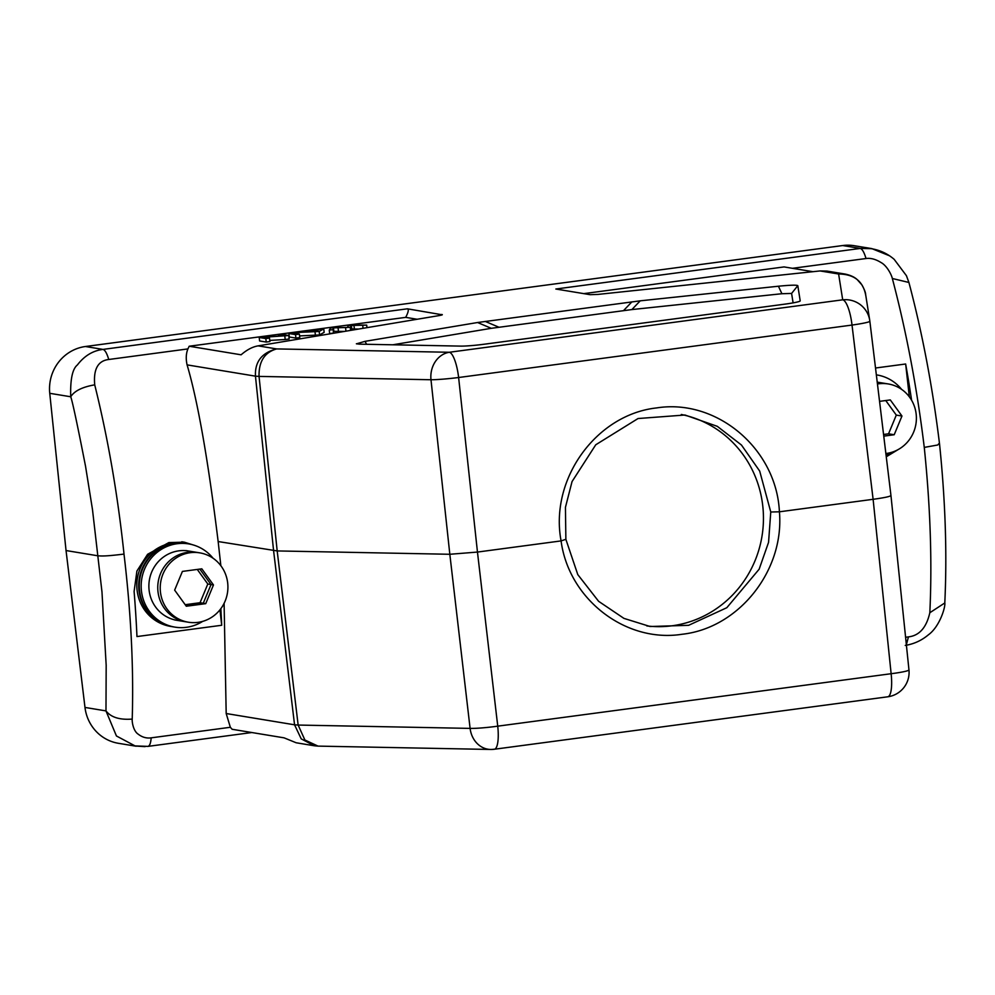 <?xml version="1.0" encoding="UTF-8"?>
<svg xmlns="http://www.w3.org/2000/svg" width="995" height="995" viewBox="0 0 995 995"><rect width="100%" height="100%" fill="white"/><g stroke="black" fill="none" stroke-linecap="round" stroke-linejoin="round"><path stroke-width="1.49" d="M791.597 293.438L797.803 285.664C796.647 284.881 790.179 285.067 778.426 286.224L781.908 293.724L791.597 293.438L793.102 302.878M359.232 344.146L460.722 346.111A21.082 1.617 -6.4 0 0 484.403 344.195L784.918 304.134A21.082 1.617 -6.4 0 0 800.154 300.975A21.082 1.617 -6.4 0 0 800.204 300.838L797.803 285.664M366.62 344.282L365.016 341.347L356.471 343.835M359.22 344.146L356.372 343.772M392.801 344.792L491.256 328.313L477.575 322.517L365.016 341.347M781.908 293.724L631.887 309.569L491.256 328.313M778.426 286.224L640.233 300.826L477.575 322.517M70.732 396.769L49.75 393.311A42.176 40.584 99.4 0 1 85.446 346.509L102.995 349.407C92.933 350.638 84.388 355.824 77.374 364.966C72.399 368.971 70.185 379.568 70.732 396.769C74.364 390.948 82.361 386.98 94.724 384.841C93.319 369.195 97.995 360.75 108.753 359.493C106.925 353.349 105.01 349.979 102.995 349.407L407.415 308.811L442.24 314.793M70.745 396.769C72.511 401.744 77.461 424.952 85.558 466.381L92.473 509.477L101.975 591.938L106.179 665.307L105.98 710.903C110.967 717.333 119.723 720.057 132.211 719.074C133.778 668.429 131.054 613.442 124.002 554.091C105.992 556.28 102.46 556.068 98.169 555.844L66.043 550.546L84.985 707.433A42.176 40.584 99.4 0 0 118.43 743.302L136.128 746.225M124.014 554.091C117.721 494.59 107.957 438.173 94.724 384.854M224.099 603.343L226.188 713.527L230.342 727.283L151.19 737.842C146.501 738.501 142.148 737.258 138.131 734.123C133.728 731.325 131.912 722.892 132.211 719.074M145.108 746.623L135.295 746.039L116.44 735.977L105.968 710.903L84.985 707.433M151.19 737.842C150.705 743.601 149.486 746.449 147.521 746.374M646.787 625.917A107.186 103.132 99.4 0 0 672.122 625.78A107.186 103.132 99.4 0 0 763.202 510.758A107.186 103.132 99.4 0 0 681.301 414.48M220.84 608.666A344.407 90.035 82.4 0 1 221.698 625.27L219.957 609.811M194.771 545.434L184.274 542.163L168.839 542.586L147.583 554.302L136.912 571.043L134.101 591.453A344.407 90.035 -97.6 0 1 136.962 636.564L221.698 625.27M184.262 542.2L181.774 541.79A44.277 42.611 -80.6 0 1 190.107 544.165M886.271 456.792L898.025 449.653M909.33 396.806L905.649 363.996A344.407 90.035 82.4 0 1 911.594 400.214M905.649 363.996L875.513 368.013M845.252 274.11L838.611 273.998L820.079 270.938L597.995 294.408L590.159 294.682L555.844 289.023L860.265 248.439C862.279 249.024 864.195 252.382 866.023 258.526C870.712 257.867 875.737 259.222 881.097 262.568C886.756 265.578 891.47 274.496 892.341 278.5C906.395 331.721 917.042 388.025 924.268 447.402C930.375 506.865 932.228 561.976 929.827 612.733C926.444 627.596 919.318 635.643 908.46 636.875L906.358 644.71M929.827 612.733L944.765 602.982M924.268 447.402L937.75 444.989L938.77 443.77M892.341 278.5L908.858 282.456M49.75 393.311L66.043 550.546M85.446 346.509L842.715 245.541A42.176 40.584 99.4 0 1 854.27 245.715L871.968 248.638M842.715 245.541L860.265 248.439L871.968 248.675L889.493 255.777M583.766 293.637L784.085 266.921L812.977 271.697M820.079 270.938L827.069 271.088L845.277 274.085M865.774 295.515C863.212 281.311 854.158 274.147 838.611 273.998L842.703 299.818A24.601 24.527 -9 0 1 869.729 320.34L865.638 294.508C865.6 292.468 864.319 289.234 861.794 284.769L857.28 279.694C854.655 277.145 850.663 275.279 845.315 274.098M493.831 749.235A24.601 21.193 -88.9 0 1 490.622 749.459A24.601 21.193 -88.9 0 1 470.1 728.39A24.601 2.139 -6.6 0 0 497.736 726.163L891.134 673.714A24.601 2.052 -5.9 0 0 908.957 669.884L890.948 495.473C890.488 496.455 884.543 497.736 873.112 499.303L779.408 511.803C784.595 570.471 738.862 628.119 682.097 634.263C625.644 643.205 568.754 599.239 561.08 540.907L477.463 552.063L449.827 554.277L277.182 550.931L218.154 541.541C208.104 459.789 197.744 400.898 187.085 364.879C185.754 358.809 186.04 353.486 187.918 348.909L189.187 346.235L405.699 317.368C408.385 312.231 408.957 309.37 407.415 308.811M494.515 749.223A24.601 24.601 0 0 1 490.622 749.459L318.039 746.113L304.88 739.994L298.152 725.057L470.1 728.39L449.827 554.277L430.984 379.742L259.048 376.408C258.7 361.508 264.57 352.342 276.647 348.922C261.847 352.665 254.782 361.745 255.454 376.16L187.085 364.879M440.885 315.241L441.73 314.482C443.049 314.681 442.141 315.054 439.006 315.602L258.128 345.862L276.647 348.922L449.305 352.267A24.601 6.43 82.4 0 1 458.62 377.515A24.601 1.642 173.8 0 1 430.984 379.742A24.601 21.193 -88.9 0 1 449.305 352.267L842.703 299.818A24.601 6.43 -97.6 0 1 852.018 325.067L873.112 499.303L891.134 673.714A24.601 6.43 -97.6 0 1 887.739 696.798A24.601 24.601 0 0 0 908.957 669.884A24.601 2.052 -5.9 0 0 908.957 669.871L890.948 495.473L869.854 321.236A24.601 1.729 173.1 0 1 852.018 325.067L458.62 377.515L477.463 552.063L497.736 726.163A24.601 6.43 82.4 0 1 494.366 749.247M565.869 539.327L561.08 540.907C549.439 479.13 596.328 414.48 656.688 407.913C716.823 398.386 776.523 448.907 779.408 511.803L770.764 512.002L759.695 471.083L741.462 445.026L717.295 426.333L684.97 415.014L638.044 418.534L595.756 444.777L572.05 481.568L565.434 507.363L565.869 539.327L577.796 574.612L598.604 601.303L623.927 618.38L650.096 626.514L688.602 625.32L726.835 607.696L759.148 569.202L768.563 542.325L770.764 512.002M259.048 376.408L255.454 376.16L273.588 550.683L294.557 724.808L298.152 725.057L277.182 550.931L259.048 376.408M317.305 746.063L314.333 745.765L301.224 738.875L294.557 724.808L226.188 713.527M314.333 745.777L296.162 742.768L284.072 737.842L232.146 729.285L230.342 727.283M220.853 565.72L218.154 541.541M417.141 319.258L405.699 317.368M288.774 335.514L282.157 334.419L278.463 334.917L283.662 335.775L259.21 337.479L265.827 338.574L269.521 338.076L264.334 337.218L288.774 335.514L289.172 338.996L285.204 339.519L284.819 336.036M278.6 336.061L278.463 334.917M265.827 338.574L266.225 342.056L259.608 340.962L259.21 337.479M266.225 342.056L269.919 341.559L269.521 338.076M269.782 340.414L285.204 339.519M288.911 333.524L289.309 337.006L295.913 338.089L299.781 337.579L299.383 334.096L292.779 333.002L288.911 333.524L295.527 334.606L299.383 334.096M295.913 338.089L295.527 334.606M318.039 330.452L316.248 331.571L308.226 331.758L318.039 330.452M299.594 335.912L319.582 334.942L324.146 332.355L323.761 328.872L296.51 332.504L319.184 331.459L323.761 328.872M319.582 334.942L319.184 331.459M296.634 333.636L296.51 332.504M315.427 335.489L315.029 332.007M366.695 325.116L352.367 325.067L348.424 325.589L347.205 327.479L330.626 327.952L329.258 330.116L333.126 329.594L333.462 327.853L350.24 327.318L351.397 325.464L366.695 325.116L366.981 327.653M344.457 331.422L333.847 331.335L333.524 333.076L329.644 333.599L329.258 330.116M333.524 333.076L333.126 329.594M333.822 331.77L333.437 328.288M345.949 331.173L345.588 327.94M350.576 330.39L350.24 327.318M350.961 330.328L351.708 329.32L351.31 325.838M358.536 329.059L351.795 328.947L351.397 325.464M363.051 328.313L362.752 325.651M258.128 345.862C252.543 346.807 246.859 349.792 241.101 354.805L189.187 346.235M174.647 590.122L186.314 606.241L205.729 603.654L213.477 584.948L201.823 568.829L182.408 571.416L174.647 590.122M227.693 583.058A35.148 33.818 -80.6 0 1 188.341 622.211A35.148 33.818 -80.6 0 1 160.705 582.038A35.148 33.818 -80.6 0 1 199.784 552.859A35.148 33.818 -80.6 0 1 227.693 583.058M188.341 622.211L177.01 620.345A35.148 33.818 -80.6 0 1 149.362 580.16A35.148 33.818 -80.6 0 1 188.453 550.994L199.784 552.859M202.657 621.39A42.176 40.584 -80.6 0 1 174.921 627.124A42.176 40.584 -80.6 0 1 141.75 578.903A42.176 40.584 -80.6 0 1 188.652 543.904A42.176 40.584 -80.6 0 1 213.067 558.245M174.921 627.124L173.03 626.813A42.176 40.584 -80.6 0 1 139.86 578.592A42.176 40.584 -80.6 0 1 186.761 543.593L188.652 543.904M205.729 603.654L200.057 602.721L185.194 604.699M213.477 584.948L207.806 584.015L200.057 602.721L203.266 603.256L211.027 584.55L199.846 569.103M197.271 569.438L207.806 584.015L211.027 584.55M185.829 605.582L203.266 603.256M174.548 619.935L185.891 621.813A35.148 33.818 -80.6 0 1 158.242 581.627A35.148 33.818 -80.6 0 1 197.333 552.461L185.99 550.583M172.744 626.763A42.176 40.584 -80.6 0 1 172.458 626.713A42.176 40.584 -80.6 0 1 139.288 578.505A42.176 40.584 -80.6 0 1 186.189 543.494A42.176 40.584 -80.6 0 1 186.475 543.544M172.458 626.713L170.568 626.402A42.176 40.584 -80.6 0 1 137.397 578.194A42.176 40.584 -80.6 0 1 184.299 543.183L186.189 543.494M883.771 436.133L894.207 434.74L901.967 416.034L890.301 399.928L879.555 401.358M877.453 383.983A35.148 33.818 -80.6 0 1 888.274 383.958A35.148 33.818 -80.6 0 1 916.171 414.144A35.148 33.818 -80.6 0 1 885.873 453.521M891.147 452.476A42.176 40.584 -80.6 0 1 886.072 455.212M877.13 374.991L876.346 374.866A42.176 40.584 -80.6 0 1 877.13 374.991A42.176 40.584 -80.6 0 1 901.557 389.331M894.207 434.74L888.547 433.808L883.56 434.479M901.967 416.034L896.296 415.102L888.547 433.808M885.749 400.525L896.296 415.102M631.924 301.833L623.579 310.577M498.868 327.206L485.187 321.397M640.233 300.826L631.887 309.569M905.599 637.26L908.46 636.875M866.023 258.526L792.468 268.314M869.854 321.223A24.601 1.729 173.1 0 1 869.854 321.236A24.601 24.601 0 0 0 869.729 320.34A24.601 24.527 -9 0 1 869.854 321.223M187.918 348.909L108.753 359.493M338.462 331.422L338.064 327.94M354.369 329.009L353.984 325.527M135.32 745.914L147.944 746.387L251.847 732.531M905.251 645.419C913.932 644.014 921.644 640.481 928.385 634.822C939.865 626.564 945.685 606.477 944.79 602.808M908.92 282.493C922.44 333.487 932.651 387.366 939.554 444.118C945.399 501.007 947.14 553.879 944.802 602.734M908.908 282.456L906.42 275.69L894.157 259.322C887.366 253.489 879.518 249.907 870.613 248.588M890.948 495.473L869.854 321.236M887.739 696.798L494.341 749.247M314.395 745.777L318.052 746.113M333.487 328.014L333.885 331.459M888.274 383.958L877.229 382.13"/></g></svg>
